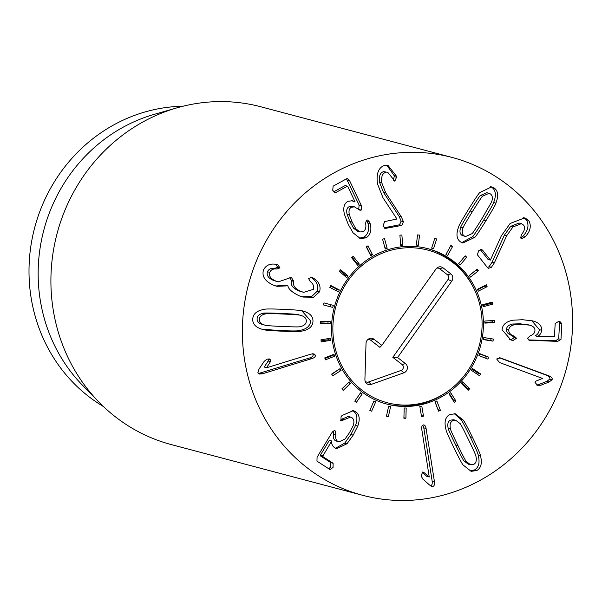 <?xml version="1.0" encoding="UTF-8"?>
<svg xmlns="http://www.w3.org/2000/svg" width="602" height="602" viewBox="0 0 602 602"><rect width="100%" height="100%" fill="white"/><g stroke="black" fill="none" stroke-linecap="round" stroke-linejoin="round"><path stroke-width="0.9" d="M331.672 374.053L340.062 368.642L341.063 370.426L332.673 375.836L331.672 374.053M331.815 374.309L338.633 369.56M341.063 370.426L338.775 369.816M341.876 388.9L349.115 381.849L350.439 383.369L343.208 390.42L341.876 388.9M350.439 383.369L348.167 382.767M354.774 401.18L360.56 392.782L362.156 393.979L356.376 402.384L354.774 401.18M362.156 393.979L360.109 393.437M369.831 410.398L373.925 400.985L375.738 401.812L371.637 411.226L369.831 410.398M375.738 401.812L373.789 401.301M386.439 416.163L388.674 406.139L390.615 406.561L388.38 416.584L386.439 416.163M388.38 416.584L386.454 416.08M403.904 418.247L404.19 408.013L406.184 408.013L405.898 418.247L403.904 418.247M405.898 418.247L403.919 417.728M421.52 416.569L419.842 406.538L421.806 406.117L423.484 416.14L421.52 416.569M423.484 416.14L421.355 415.576M438.557 411.181L434.99 401.782L436.841 400.947L440.416 410.353L438.557 411.181M438.03 409.789L435.088 401.737M440.416 410.353L438.121 409.744M454.322 402.317L449.009 393.926L450.672 392.722L455.992 401.12L454.322 402.317M453.344 400.774L453.705 400.511L449.37 393.663M455.992 401.12L453.705 400.511M468.16 390.344L461.32 383.301L462.735 381.773L469.575 388.817L468.16 390.344M466.7 388.839L467.287 388.207L461.907 382.669M469.575 388.817L467.287 388.207M479.516 375.738L471.419 370.343L472.525 368.559L480.614 373.955L479.516 375.738M477.627 374.482L478.327 373.353L472.118 369.207M480.614 373.955L478.327 373.353M487.906 359.116L478.899 355.579L479.643 353.607L488.651 357.144L487.906 359.116M485.716 358.258L486.363 356.534L479.546 353.863M488.651 357.144L486.363 356.534M483.489 339.385L490.713 340.544L491.029 338.7M493 341.146L483.451 339.618L483.805 337.541L493.362 339.069L493 341.146L490.713 340.544M484.866 322.386L492.301 321.965L492.27 320.603M494.588 322.574L484.881 323.116L484.836 321.024L494.543 320.475L494.588 322.574L492.301 321.965M482.879 305.59L490.306 303.551L490.118 302.686M492.594 304.16L483.135 306.757L482.691 304.717L492.15 302.129L492.594 304.16L490.306 303.551M477.642 289.743L484.828 286.048L484.64 285.619M487.116 286.657L478.281 291.195L477.454 289.306L486.288 284.769L487.116 286.657L484.828 286.048M469.425 275.52L476.001 270.08M478.364 270.787L470.531 277.078L469.349 275.423L477.19 269.124L478.364 270.787L476.077 270.178M466.708 257.197L460.184 264.985L458.709 263.623L465.226 255.835L466.708 257.197L464.563 256.625M452.614 246.444L447.677 255.414L445.962 254.405L450.898 245.435L452.614 246.444L450.627 245.917M436.676 238.979L433.523 248.761L431.642 248.137L434.787 238.354L436.676 238.979L434.749 238.467M418.3 245.285L416.321 245.082L417.555 234.893L419.534 235.096L418.3 245.285L416.358 244.773M402.633 245.142L400.646 245.368L399.909 235.186L401.895 234.961L402.633 245.142L400.586 244.6M387.161 248.333L385.242 248.972L382.579 239.22L384.49 238.58L387.161 248.333L384.911 247.738M372.525 254.729L370.757 255.76L366.264 246.835L368.033 245.804L372.525 254.729L370.238 254.127L366.498 246.7M359.326 264.067L357.784 265.444L351.643 257.709L353.186 256.332L359.326 264.067L357.039 263.465L352.125 257.28M356.55 263.894L357.039 263.465M348.099 275.964L346.842 277.635L339.31 271.412L340.574 269.741L348.099 275.964L345.811 275.355L339.972 270.531M345.149 276.235L345.811 275.355M339.31 289.931L338.392 291.82L329.776 287.365L330.701 285.468L339.31 289.931L337.022 289.321L330.475 285.935M336.322 290.751L337.022 289.321M331.032 304.785L323.981 302.889L333.32 305.387L331.032 304.785L330.483 306.809M333.32 305.387L332.771 307.426L323.432 304.921L323.981 302.881M320.685 321.257L330.37 321.716L330.22 323.816L320.535 323.357L320.685 321.257M320.573 322.86L327.932 323.206L328.045 321.603M330.22 323.816L327.932 323.206M320.956 339.844L330.588 338.226L330.844 340.303L321.212 341.921L320.956 339.844M321.092 340.95L328.549 339.701L328.414 338.595M330.844 340.303L328.549 339.701M324.771 357.881L333.959 354.262L334.607 356.226L325.419 359.845L324.771 357.881M324.982 358.514L332.319 355.624L332.108 354.992M334.607 356.226L332.319 355.624M482.24 218.187L491.548 202.091C492.94 198.111 492.534 195.379 490.344 193.889L489.08 193.31L482.669 196.147C482.285 196.034 478.876 201.188 472.419 211.611C465.933 222.085 462.825 227.466 463.088 227.767C461.696 231.74 462.095 234.471 464.285 235.961L465.557 236.548L471.96 233.711C472.329 233.839 475.753 228.662 482.24 218.187M489.08 193.31L486.785 192.7L480.381 195.537C479.997 195.432 476.581 200.586 470.132 211.009C463.645 221.476 460.53 226.864 460.801 227.157C459.409 231.13 459.808 233.862 461.997 235.359L465.557 236.548M474.685 237.399L462.893 243.02L460.583 241.951C456.512 239.062 455.895 233.982 458.732 226.713C458.679 225.885 461.997 220.016 468.695 209.112C475.437 198.321 479.184 192.768 479.944 192.452L491.744 186.831L494.054 187.899C498.117 190.789 498.734 195.868 495.905 203.137C495.943 203.988 492.632 209.835 485.972 220.686C479.192 231.537 475.429 237.105 474.685 237.399L472.397 236.789C473.142 236.496 476.904 230.927 483.684 220.084C490.344 209.233 493.648 203.386 493.617 202.535C496.447 195.266 495.83 190.187 491.766 187.29L490.577 186.628M495.905 203.137L493.617 202.535M461.764 242.614L472.397 236.789M494.317 262.923L492.022 262.314L504.325 235.254L510.654 226.375L519.105 223.041L521.392 223.651L512.942 226.977L506.613 235.864L494.317 262.923L491.382 267.273L488.455 268.326L487.59 267.777L477.371 254.751L478.658 250.778L481.713 249.567L482.578 250.161L490.382 260.094L501.255 235.984L510.12 223.477L524.778 217.841L528.684 220.385L526.396 219.783L523.597 217.631M487.485 267.642L489.095 266.671L492.022 262.314M528.684 220.385C531.543 225.66 530.497 231.017 525.531 236.458L524.59 237.444L521.498 238.588L520.595 237.971L521.558 234.434C524.628 230.769 525.298 227.654 523.544 225.073L521.392 223.651M524.59 237.444L522.295 236.834L523.243 235.849C528.202 230.408 529.256 225.05 526.396 219.783M520.534 237.88L522.295 236.834M525.531 236.458L523.243 235.849M490.382 260.094L488.087 259.492L480.396 249.687M511.911 340.243L510.88 339.972L502.083 329.798C502.482 324.741 506.109 321.543 512.949 320.204L522.559 319.722L532.537 320.874C538.798 322.431 541.838 325.562 541.642 330.265C541.206 333.365 539.798 335.397 537.443 336.36L554.434 336.714L555.187 323.507L558.648 321.4L559.958 321.573L561.869 323.718L560.974 339.438L557.685 341.372L529.429 340.318L527.518 338.264L530.272 335.773C533.229 334.674 534.779 332.966 534.93 330.656C535.155 328.007 533.364 326.171 529.572 325.155L522.295 324.388L514.853 324.636C511.023 325.449 508.999 327.24 508.765 330.009C508.713 332.861 510.526 334.893 514.198 336.112L516.576 338.279L513.16 340.386L510.142 339.761M509.36 339.551L510.872 339.784L514.281 337.669L511.911 335.502C508.238 334.291 506.425 332.259 506.47 329.407C506.703 326.638 508.735 324.847 512.565 324.026L520.008 323.778L529.166 325.05M516.576 338.279L514.281 337.669M514.198 336.112L511.911 335.502M514.853 324.636L512.565 324.026M529.549 325.148L527.284 324.546M528.443 339.912L555.398 340.762L558.686 338.828L559.574 323.108L558.679 321.4M537.436 336.48L535.148 335.75C537.511 334.787 538.91 332.755 539.354 329.655L531.784 320.693M537.443 336.36L535.148 335.75M541.642 330.265L539.354 329.655M532.537 320.874L533.139 321.032M540.731 385.257L537.36 385.295L534.892 382.135L535.968 381.134L542.462 378.417L499.487 362.509L496.673 358.973L500.27 357.912L501.045 358.16L549.054 375.926C551.545 376.957 552.561 378.207 552.094 379.674L549.167 381.984L540.731 385.257L538.444 384.655L546.879 381.375L549.807 379.072C550.273 377.604 549.257 376.355 546.766 375.324L499.239 357.731M537.932 385.498L537.36 385.295M536.721 385.017L538.444 384.655M549.167 381.984L546.879 381.375M270.825 360.154L270.486 361.614L266.581 367.762L311.083 354.074L313.928 353.848L315.373 355.165C315.636 356.527 314.575 357.633 312.19 358.491L262.48 373.782L259.387 374.045L257.882 372.661L259.041 369.026L264.248 361.253L267.032 359.153L269.515 358.973L270.825 360.154L268.537 359.544L268.176 358.905M266.581 367.762L264.263 367.039L268.191 361.012L268.537 359.544M266.558 367.641L264.263 367.039M270.486 361.614L268.191 361.012M258.393 373.533L309.902 357.881C312.287 357.031 313.349 355.917 313.085 354.555L312.626 353.758M355.519 411.617C359.484 414.349 360.237 419.165 357.791 426.073L353.186 435.118L347.053 443.727L336.646 448.64L334.577 447.7C332.244 445.849 331.296 443.614 331.725 440.995L322.604 456.421L333.117 463.284L333.056 467.445L329.979 469.545L316.961 461.147L317.073 457.234L331.589 433.207C332.929 431.07 334.17 430.332 335.314 431.002L335.939 434.689C335.314 437.917 335.916 440.137 337.745 441.356L338.956 441.906L345.066 439.008L349.476 432.695L353.141 425.749C354.458 421.859 354.036 419.158 351.869 417.653L350.582 417.066L340.988 420.956L341.018 416.84L341.996 415.553L353.269 410.647L355.519 411.617L352.11 410.436M344.013 419.79L341.725 419.188L348.287 416.456L350.582 417.066M340.401 420.234L341.725 419.188M338.956 441.906L335.457 440.754C333.628 439.535 333.026 437.315 333.643 434.087L333.583 431.017M335.939 434.689L333.643 434.087M334.855 430.799L334.373 430.754M328.752 468.845L330.761 466.843L330.829 462.675L320.317 455.819L320.354 455.202L329.347 440.325L331.634 440.935M347.053 443.727L344.765 443.125L350.898 434.509L355.504 425.471C357.949 418.563 357.189 413.74 353.231 411.016M335.517 448.227L344.765 443.125M423.341 424.944C424.658 424.756 425.576 425.938 426.088 428.496L434.433 481.668C434.779 484.482 434.238 486.07 432.808 486.424L431.739 486.371L429.519 484.979L422.807 479.026L421.174 475.971L422.581 472.043L423.921 472.495L429.249 476.98L421.784 429.384C421.468 426.78 421.987 425.298 423.341 424.944L423.981 424.959M429.136 477.002L426.848 476.393L422.077 472.277M423.921 472.495L422.416 472.096M422.581 472.043L423.093 472.058M430.52 485.814C431.95 485.46 432.492 483.88 432.146 481.058L423.8 427.894L422.792 425.162M455.842 420.354L453.554 419.744L450.311 420.173C447.963 421.52 447.248 424.222 448.189 428.263C447.888 428.541 450.379 434.102 455.654 444.946C460.899 455.737 463.721 461.087 464.112 461.004L468.258 464.157L470.553 464.759L473.789 464.338C476.144 462.991 476.852 460.289 475.919 456.241C476.205 455.94 473.721 450.401 468.476 439.618C463.201 428.767 460.372 423.402 459.996 423.507L455.842 420.354L452.606 420.775C450.251 422.122 449.543 424.824 450.477 428.872C450.176 429.151 452.666 434.712 457.941 445.555C463.186 456.339 466.008 461.689 466.399 461.606L470.553 464.759M463.126 420C463.833 420.339 466.949 426.126 472.472 437.361C477.875 448.588 480.509 454.623 480.381 455.466C482.375 462.893 481.186 467.912 476.807 470.538L471.133 471.336L463.262 465.113C462.547 464.752 459.439 458.98 453.946 447.805C448.513 436.518 445.871 430.468 446.014 429.647C444.02 422.228 445.209 417.201 449.589 414.575L455.262 413.777L463.126 420L460.839 419.391L454.126 413.566M469.981 470.937L474.519 469.929C478.899 467.31 480.087 462.283 478.093 454.864C478.221 454.021 475.588 447.978 470.185 436.751C464.661 425.516 461.546 419.729 460.839 419.391M480.381 455.466L478.093 454.864M385.837 172.255C382.398 173.323 381.051 176.845 381.788 182.827L385.716 192.836L401.399 216.961L399.103 216.351L383.429 192.226L379.493 182.225C378.756 176.235 380.11 172.714 383.549 171.645L387.748 172.322L383.549 171.645M401.399 216.961L403.415 221.709L401.82 225.404L384.971 228.489L383.15 225.434L384.716 221.566L396.966 219.023L382.985 197.78L377.424 183.73C376.175 173.474 378.605 167.341 384.716 165.339L388.034 165.445L396.221 175.874L393.934 175.272L386.86 165.234M384.008 227.789L399.532 224.802L401.128 221.107L399.103 216.351M396.221 175.874L396.53 177.206L394.844 181.097L387.748 172.322M393.896 180.848L394.378 181.082M396.53 177.206L394.242 176.597L393.934 175.272M393.272 180.201L394.242 176.597M401.82 225.404L399.532 224.802M370.17 223.681C371.855 230.152 370.493 234.87 366.091 237.843L360.395 238.55L353.088 232.861L348.204 224.29L344.502 214.538C342.854 207.983 344.02 203.574 347.994 201.301L352.584 200.729L355.09 201.933L347.821 186.552L347.339 186.214L336.089 192.392L334.87 192.565L332.733 190.307L333.139 186.153L346.534 178.802L347.64 178.651L349.664 180.811L361.403 205.666L361.192 210.106L359.936 210.248L354.458 206.847L351.448 207.261C349.16 208.427 348.483 211.024 349.416 215.034L352.178 222.108L355.857 228.813L359.996 231.973L363.141 231.604C365.519 230.167 366.347 227.443 365.632 223.447L366.317 220.144L367.544 220.016L369.651 222.176L370.17 223.681L367.882 223.079L366.392 220.106M355.857 228.813L353.57 228.203L349.89 221.498L347.128 214.432C346.188 210.414 346.872 207.825 349.16 206.659L352.17 206.238L354.458 206.847M359.996 231.973L357.701 231.364L353.57 228.203M349.416 215.034L347.128 214.432M358.709 209.586L359.116 205.056L346.496 178.824M333.726 191.82L345.051 185.612L347.821 186.552M354.984 201.994L351.395 200.526M366.091 237.843L363.796 237.233C368.206 234.261 369.568 229.543 367.882 223.079M359.243 238.166L363.796 237.233M313.762 278.342C319.083 281.834 321.024 286.311 319.587 291.759L313.567 297.237L303.009 297.072L299.751 296.026C292.399 292.602 288.456 289.201 287.922 285.83L276.965 286.334L274.361 285.506C265.339 281.766 261.704 276.619 263.443 270.065C265.896 265.226 270.08 263.322 275.979 264.346L277.755 264.767L279.983 267.875L276.912 269.004C273.406 268.537 271.005 269.651 269.711 272.345C268.65 276.07 270.847 279.035 276.303 281.239L278.297 281.871L290.939 277.514L291.579 277.725L293.776 281.397C292.587 285.589 295.146 288.99 301.452 291.601L303.679 292.331L313.364 289.366C314.259 286.349 313.175 283.685 310.113 281.375L308.54 278.455L311.716 277.394L313.785 278.282L310.06 276.995M313.785 278.282L311.497 277.68M303.679 292.331L299.156 290.992C292.858 288.381 290.299 284.979 291.488 280.788L289.84 277.356M293.776 281.397L291.488 280.788M276.303 281.239L274.015 280.63C268.56 278.433 266.362 275.468 267.423 271.743C268.718 269.049 271.118 267.935 274.617 268.402L277.695 267.265L275.851 264.323M278.297 281.871L274.015 280.63M269.711 272.345L267.423 271.743M276.912 269.004L274.617 268.402M287.764 285.769L285.468 285.16L275.806 286.003M319.587 291.759L317.299 291.15C318.729 285.702 316.787 281.232 311.475 277.733M301.858 296.741L311.685 296.493L317.299 291.15M300.737 315.38L298.562 314.801C298.494 314.402 292.625 313.943 280.946 313.439C269.335 312.927 263.458 312.874 263.315 313.266C259.387 314.056 257.317 315.847 257.107 318.631C256.941 321.423 258.755 323.379 262.555 324.501L262.66 324.531M262.555 324.501L264.842 325.11C264.933 325.516 270.78 325.968 282.398 326.472C294.069 326.984 299.969 327.036 300.089 326.645C304.018 325.855 306.087 324.064 306.298 321.28C306.463 318.488 304.65 316.532 300.849 315.41C300.782 315.004 294.912 314.553 283.241 314.041C271.622 313.537 265.745 313.476 265.602 313.875C261.674 314.665 259.605 316.449 259.394 319.241C259.229 322.025 261.042 323.981 264.842 325.11L262.607 324.516M298.562 314.801L300.849 315.41M302.573 310.978L302.625 310.993C309.744 312.799 313.19 316.328 312.972 321.573C312.483 326.803 308.578 330.009 301.256 331.19C300.594 331.664 294.205 331.664 282.075 331.19C270.02 330.611 263.684 330.054 263.066 329.527C255.948 327.714 252.501 324.192 252.72 318.947C253.209 313.717 257.114 310.512 264.436 309.33C265.121 308.856 271.494 308.856 283.557 309.323C295.68 309.91 302.031 310.466 302.625 310.993L302.52 310.971M263.119 329.535L262.246 329.309M263.066 329.527L262.653 329.422M261.561 329.106L279.787 330.588C291.917 331.062 298.306 331.055 298.968 330.581C306.29 329.399 310.196 326.194 310.685 320.964L301.843 310.805M301.256 331.19L298.968 330.581M302.625 310.993L303.039 311.099M561.546 258.943A174.738 164.406 -75.2 0 1 529.542 439.693A174.738 164.406 -75.2 0 1 362.72 495.318A174.738 164.406 -75.2 0 1 248.551 284.294A174.738 164.406 -75.2 0 1 452.237 157.491A174.738 164.406 -75.2 0 1 561.546 258.943M336.608 357.438A80.382 75.626 -75.2 0 1 351.327 274.294A80.382 75.626 -75.2 0 1 428.067 248.709A80.382 75.626 -75.2 0 1 480.584 345.774A80.382 75.626 -75.2 0 1 386.89 404.108A80.382 75.626 -75.2 0 1 336.608 357.438M103.431 406.531A160.764 151.26 -75.2 0 1 39.16 328.436A160.764 151.26 -75.2 0 1 183 106.238M99.157 402.317L82.549 385.303A160.764 151.26 -75.2 0 1 48.31 330.859A160.764 151.26 -75.2 0 1 154.345 114.335L177.199 107.781A174.738 164.406 104.8 0 0 61.946 343.14A174.738 164.406 104.8 0 0 99.157 402.317A174.738 164.406 104.8 0 0 171.261 444.585L362.72 495.318M452.237 157.491L260.771 106.765A174.738 164.406 104.8 0 0 177.199 107.781M452.809 262.495A78.975 74.309 104.8 0 0 353.938 273.331A78.975 74.309 104.8 0 0 349.574 377.853A78.975 74.309 104.8 0 0 447.429 391.556A78.975 74.309 104.8 0 0 474.444 289.585A78.975 74.309 104.8 0 0 452.809 262.495M427.209 248.483A80.382 75.626 -75.2 0 1 451.899 260.907A80.382 75.626 -75.2 0 1 473.924 288.471L474.444 289.585M447.429 391.556L446.421 392.263A80.382 75.626 -75.2 0 1 386.032 403.874M381.856 345.345L436.021 268.981A5.245 4.929 -75.2 0 1 442.967 267.785L450.83 273.88A5.245 4.929 -75.2 0 1 451.756 281.172L397.591 357.528L405.462 363.616A5.245 4.929 -75.2 0 1 403.904 372.804L371.314 384.377A5.245 4.929 -75.2 0 1 364.91 379.418L366.024 343.479A5.245 4.929 -75.2 0 1 373.985 339.25L381.856 345.345L379.9 347.339L370.621 340.16A3.371 3.168 104.8 0 0 367.626 339.754M365.098 381.013A3.371 3.168 104.8 0 0 368.507 381.999L401.098 370.433A3.371 3.168 104.8 0 0 402.098 364.526L392.82 357.347L448.061 279.471A3.371 3.168 104.8 0 0 447.467 274.79L439.603 268.695A3.371 3.168 104.8 0 0 436.601 268.296M397.591 357.528L392.82 357.347M482.669 196.147L480.381 195.537M472.419 211.611L470.132 211.009M463.088 227.767L460.801 227.157M485.972 220.686L483.684 220.084M491.382 267.273L489.095 266.671M506.613 235.864L504.325 235.254M512.942 226.977L510.654 226.375M482.578 250.161L480.569 249.627M513.16 340.386L510.872 339.784M508.765 330.009L506.47 329.407M522.295 324.388L520.008 323.778M531.077 340.529L528.789 339.927M557.685 341.372L555.398 340.762M560.974 339.438L558.686 338.828M561.869 323.718L559.574 323.108M552.094 379.674L549.807 379.072M549.054 375.926L546.766 375.324M501.045 358.16L499.562 357.769M262.48 373.782L260.184 373.172M312.19 358.491L309.902 357.881M315.373 355.165L313.085 354.555M337.745 441.356L335.457 440.754M333.117 463.284L330.829 462.675M322.604 456.421L320.317 455.819M322.642 455.804L320.354 455.202M353.186 435.118L350.898 434.509M357.791 426.073L355.504 425.471M432.808 486.424L430.581 485.829M434.433 481.668L432.146 481.058M426.088 428.496L423.8 427.894M466.399 461.606L464.112 461.004M457.941 445.555L455.654 444.946M450.477 428.872L448.189 428.263M472.472 437.361L470.185 436.751M403.415 221.709L401.128 221.107M385.716 192.836L383.429 192.226M381.788 182.827L379.493 182.225M385.731 228.504L384.324 228.135M369.651 222.176L367.363 221.566M352.178 222.108L349.89 221.498M351.448 207.261L349.16 206.659M361.192 210.106L358.905 209.496M361.403 205.666L359.116 205.056M349.664 180.811L347.377 180.209M336.089 192.392L333.801 191.782M312.348 277.605L311.121 277.281M301.452 291.601L299.156 290.992M293.904 281.059L291.609 280.449M279.983 267.875L277.695 267.265M277.755 264.767L276.28 264.376M265.602 313.875L263.315 313.266M283.241 314.041L280.946 313.439M282.075 331.19L279.787 330.588M373.985 339.25L370.621 340.16M371.314 384.377L368.507 381.999M403.904 372.804L401.098 370.433M405.462 363.616L402.098 364.526M451.756 281.172L448.061 279.471M450.83 273.88L447.467 274.79M442.967 267.785L439.603 268.695M347.505 186.191L345.217 185.582"/></g></svg>
